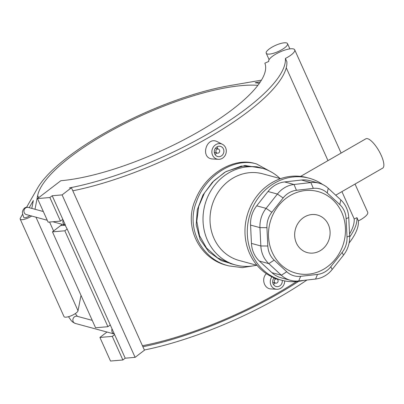 <?xml version="1.0" encoding="UTF-8"?>
<svg xmlns="http://www.w3.org/2000/svg" width="404" height="404" viewBox="0 0 404 404"><rect width="100%" height="100%" fill="white"/><g stroke="black" fill="none" stroke-linecap="round" stroke-linejoin="round"><path stroke-width="0.61" d="M280.033 178.523A50.187 45.364 105.2 0 0 261.858 168.125A50.187 45.364 105.2 0 0 204.939 204.687A50.187 45.364 105.2 0 0 235.593 264.994A50.187 45.364 105.2 0 0 256.53 265.196M235.593 264.994L230.674 263.661L217.519 257.843L206.51 247.995L199.49 235.577L196.793 221.22L198.707 206.399L204.56 192.819L214.004 180.714L225.619 171.791L241.37 166.059L256.944 166.791L261.858 168.125M300.616 176.386L365.812 138.83A16.902 5.353 60.1 0 1 381.224 155.368A16.902 5.353 60.1 0 1 382.689 168.125L335.709 195.193M290.526 280.341L281.128 277.795A26.412 23.876 -74.8 0 1 271.953 272.69L259.393 261.075A26.412 23.876 -74.8 0 1 251.455 243.415L250.561 225.084A26.412 23.876 -74.8 0 1 256.697 205.823L267.993 191.506L277.391 194.056L266.09 208.373A26.412 23.876 105.2 0 0 259.954 227.629L260.848 245.965A26.412 23.876 105.2 0 0 268.786 263.625L281.351 275.235A26.412 23.876 105.2 0 0 290.526 280.341A26.412 23.876 105.2 0 0 298.713 280.957L315.585 279.043A26.412 23.876 105.2 0 0 332.199 269.468L343.501 255.151A26.412 23.876 105.2 0 0 349.637 235.896L348.743 217.559A26.412 23.876 105.2 0 0 340.804 199.899L328.24 188.289A26.412 23.876 105.2 0 0 319.064 183.184A26.412 23.876 105.2 0 0 310.878 182.568L294.006 184.482A26.412 23.876 105.2 0 0 277.391 194.056L283.148 197.95A21.129 19.104 -74.8 0 1 296.44 190.294L313.312 188.38A21.129 19.104 -74.8 0 1 327.205 192.955L339.769 204.57A21.129 19.104 -74.8 0 1 346.117 218.695L347.011 237.032A21.129 19.104 -74.8 0 1 342.102 252.439L330.805 266.756A21.129 19.104 -74.8 0 1 317.509 274.412L300.637 276.326A21.129 19.104 -74.8 0 1 286.749 271.751L274.185 260.136A21.129 19.104 -74.8 0 1 267.832 246.011L266.938 227.674A21.129 19.104 -74.8 0 1 271.847 212.272L283.148 197.95M290.38 195.43A42.258 38.203 105.2 0 0 285.189 268.145A42.258 38.203 105.2 0 0 345.354 233.482A42.258 38.203 105.2 0 0 290.38 195.43M280.558 178.664L262.656 173.811A44.905 40.592 105.2 0 0 211.731 206.525A44.905 40.592 105.2 0 0 239.153 260.484L257.055 265.342M267.993 191.506A26.412 23.876 -74.8 0 1 284.613 181.936L301.485 180.022A26.412 23.876 -74.8 0 1 309.671 180.633L319.064 183.184M322.72 184.537A52.828 47.753 105.2 0 0 309.227 178.23A52.828 47.753 105.2 0 0 249.308 216.716A52.828 47.753 105.2 0 0 281.578 280.199A52.828 47.753 105.2 0 0 303.727 280.386M309.227 178.23L306.909 177.603A52.828 47.753 105.2 0 0 246.996 216.089A52.828 47.753 105.2 0 0 279.26 279.573L281.578 280.199M235.754 265.039L221.175 260.585L208.812 251.803L200.137 239.496L196.213 224.957L197.303 209.681L202.965 195.041L212.403 182.229L224.548 172.427M226.25 171.437L244.965 165.483L262.706 168.362M259.358 83.32L255.217 82.734L260.363 81.85M261.428 80.164L229.745 85.608A136.027 39.087 -24.2 0 0 37.532 188.138L26.573 207.292M22.674 214.11L20.357 218.16A7.661 2.202 -24.2 0 0 20.2 219.114A7.661 2.202 -24.2 0 0 24.583 219.256A7.661 2.202 -24.2 0 0 31.643 216.024M34.996 209.272L37.663 195.556A132.063 37.951 155.8 0 1 126.104 122.907A132.063 37.951 155.8 0 1 257.878 85.33M29.921 215.554A3.697 1.06 155.8 0 1 26.331 217.443A3.697 1.06 155.8 0 1 23.816 217.493C22.594 214.292 22.164 212.272 22.518 211.438C23.664 208.025 25.588 206.697 28.285 207.449A3.697 3.343 105.2 0 0 24.068 210.232A3.697 3.343 105.2 0 0 26.351 214.59L47.248 220.256M29.224 207.707L33.335 200.52L31.8 208.403M81.012 295.385L78.017 310.772A7.661 2.202 155.8 0 1 71.19 315.761A7.661 2.202 155.8 0 1 64.004 316.59L20.2 219.114M72.806 190.794A153.565 44.127 -24.2 0 0 216.67 132.825A153.565 44.127 -24.2 0 0 286.86 61.691L285.401 58.444A14.221 4.085 -24.2 0 0 294.713 49.833A14.221 4.085 -24.2 0 0 280.144 51.899A14.221 4.085 -24.2 0 0 268.746 61.443L264.852 63.181A132.063 37.951 155.8 0 1 198.707 131.669A132.063 37.951 155.8 0 1 60.847 180.709L37.506 198.576L48.106 222.16L60.474 221.109L62.807 219.322L63.08 219.928C62.514 222.488 63.191 224.21 65.115 225.099L67.16 229.012L64.827 230.8L52.459 231.851L95.561 327.755L107.929 326.705L110.262 324.917L114.62 334.608L112.282 336.396L99.914 337.446L106.989 332.032M63.08 219.928L65.428 225.159M111.994 328.77C111.428 331.331 112.105 333.058 114.034 333.941L114.347 334.007M99.914 337.446L110.514 361.03L122.882 359.979L125.215 358.191L135.108 357.353L144.445 350.202L71.437 187.754L69.417 187.926A153.565 44.127 155.8 0 0 214.231 130.164A153.565 44.127 155.8 0 0 285.401 58.444M52.459 231.851L60.63 225.599A5.545 4.111 85.1 0 0 61.807 224.2M37.506 198.576L49.874 197.526L52.207 195.738L62.807 219.322M49.874 197.526L60.474 221.109M67.16 229.012L110.262 324.917M64.827 230.8L107.929 326.705M112.282 336.396L122.882 359.979M114.62 334.608L125.215 358.191M52.207 195.738L62.1 194.9L135.108 357.353M62.1 194.9L71.437 187.754M355.035 184.057L367.721 212.282A14.221 4.085 155.8 0 1 358.409 220.897A153.565 44.127 155.8 0 1 349.086 243.046M306.924 280.022A153.565 44.127 155.8 0 1 144.354 349.995M267.68 54.065A11.681 3.358 -24.2 0 0 280.421 50.46A11.681 3.358 -24.2 0 0 287.537 43.657A11.681 3.358 -24.2 0 0 282.972 42.97A11.681 3.358 -24.2 0 0 271.281 47.601A11.681 3.358 -24.2 0 0 266.226 53.237A11.681 3.358 -24.2 0 0 267.68 54.065M358.409 220.897L356.949 217.645A14.221 4.085 155.8 0 1 354.192 218.933L341.915 191.617M327.982 160.62L286.249 67.751M142.895 346.748A153.565 44.127 -24.2 0 0 298.627 281.346M349.667 237.037A153.565 44.127 -24.2 0 0 356.949 217.645M142.435 345.733A150.556 43.263 -24.2 0 0 296.501 281.568M349.541 233.966A150.556 43.263 -24.2 0 0 354.192 218.933M228.866 265.908L227.265 265.473C199.278 258.979 183.093 226.053 195.531 199.49C205.469 174.19 233.699 156.954 254.914 163.504L256.52 163.938C234.638 157.106 205.399 175.432 196.46 201.783C185.709 228.124 201.778 259.535 228.871 265.903L242.334 267.65L256.777 265.266M212.736 158.984C199.702 158.53 206.373 135.724 217.372 141.733L222.402 144.289A7.923 7.161 -74.8 0 1 225.599 147.707A7.923 7.161 -74.8 0 1 224.983 155.671A7.923 7.161 -74.8 0 1 218.327 159.322A7.923 7.161 -74.8 0 1 212.575 155.212A7.923 7.161 -74.8 0 1 214.064 146.091A7.923 7.161 -74.8 0 1 222.402 144.289M271.862 276.816A7.923 7.161 105.2 0 0 270.983 285.174A7.923 7.161 105.2 0 0 276.735 289.284L271.145 288.951C264.251 288.936 261.014 278.765 266.377 273.68M272.19 172.508L256.52 163.938M277.922 280.068A2.111 1.909 -74.8 0 1 275.634 283.108A2.111 1.909 -74.8 0 1 276.74 279.028A2.111 1.909 -74.8 0 1 277.922 280.068M273.407 284.416A5.282 4.777 105.2 0 0 275.063 282.951M276.169 278.871A5.282 4.777 105.2 0 0 276.129 278.593M282.25 280.376A5.282 4.777 -74.8 0 1 276.109 286.522A5.282 4.777 -74.8 0 1 274.149 277.836M276.735 289.284A7.923 7.161 105.2 0 0 284.709 280.926M219.513 150.106A2.111 1.909 -74.8 0 1 217.226 153.141A2.111 1.909 -74.8 0 1 218.332 149.066A2.111 1.909 -74.8 0 1 219.513 150.106M217.069 146.809A5.282 4.777 -74.8 0 1 217.327 147.303A5.282 4.777 -74.8 0 1 217.761 148.909M216.655 152.99A5.282 4.777 -74.8 0 1 214.999 154.454M223.427 148.96A5.282 4.777 -74.8 0 1 222.74 154.666A5.282 4.777 -74.8 0 1 217.706 156.555A5.282 4.777 -74.8 0 1 214.479 150.207A5.282 4.777 -74.8 0 1 220.468 146.359A5.282 4.777 -74.8 0 1 223.427 148.96M256.697 205.823L266.09 208.373L271.847 212.272M296.44 190.294L294.006 184.482L284.613 181.936M313.312 188.38L310.878 182.568L301.485 180.022M327.205 192.955L328.24 188.289M339.769 204.57L340.804 199.899M346.117 218.695L348.743 217.559M347.011 237.032L349.637 235.896M342.102 252.439L343.501 255.151M330.805 266.756L332.199 269.468M317.509 274.412L315.585 279.043M300.637 276.326L298.713 280.957M286.749 271.751L281.351 275.235L271.953 272.69M274.185 260.136L268.786 263.625L259.393 261.075M267.832 246.011L260.848 245.965L251.455 243.415M266.938 227.674L259.954 227.629L250.561 225.084M304.737 216.822A19.453 17.584 -74.8 0 1 330.043 234.34A19.453 17.584 -74.8 0 1 302.349 250.293A19.453 17.584 -74.8 0 1 304.737 216.822M114.034 333.941L75.265 323.432A3.697 3.343 -74.8 0 1 74.886 323.301A3.697 3.343 -74.8 0 1 73.275 318.271A3.697 3.343 -74.8 0 1 77.199 316.292L92.243 320.372M60.63 225.599L65.443 225.19M35.966 217.195L78.017 310.772M37.663 195.556L38.633 197.713M49.566 222.038L53.586 230.987M52.803 221.761L65.115 225.099M28.285 207.449L43.329 211.529M109.933 325.169L110.438 325.306M75.265 323.432L72.877 322.18L71.316 320.715L68.488 316.701M75.255 313.625L77.442 316.357M266.226 53.237L269.099 59.64M287.537 43.657L289.88 48.879M294.713 49.833L341.107 153.06M272.715 282.315L275.634 283.108M273.821 278.235L276.74 279.028M218.332 149.066L215.413 148.273M217.226 153.141L214.307 152.353M218.327 159.322L212.736 158.989"/></g></svg>
